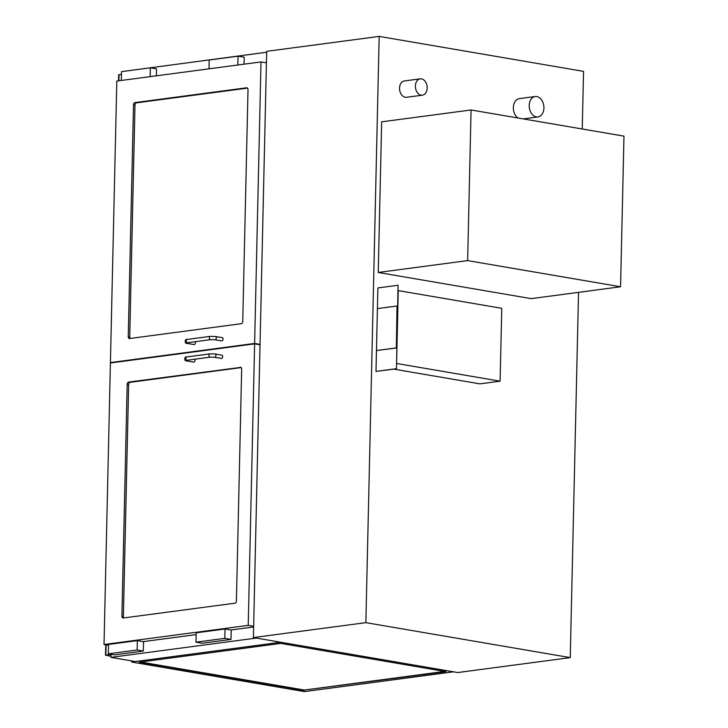 <?xml version="1.0" encoding="UTF-8"?>
<svg xmlns="http://www.w3.org/2000/svg" width="728" height="728" viewBox="0 0 728 728"><rect width="100%" height="100%" fill="white"/><g stroke="black" fill="none" stroke-linecap="round" stroke-linejoin="round"><path stroke-width="1.09" d="M421.103 95.159A8.236 5.833 82.4 0 0 422.367 95.186A8.236 5.833 82.4 0 0 427.072 86.25A8.236 5.833 82.4 0 0 420.202 78.842A8.236 5.833 82.4 0 0 415.424 86.896A8.236 5.833 82.4 0 0 421.103 95.159M422.367 95.186L406.506 97.288A8.236 5.833 -97.6 0 1 405.241 97.261A8.236 5.833 -97.6 0 1 399.563 88.998A8.236 5.833 -97.6 0 1 404.34 80.954L420.202 78.842M536.336 116.917A10.301 7.289 82.4 0 0 537.919 116.953A10.301 7.289 82.4 0 0 543.798 105.778A10.301 7.289 82.4 0 0 535.216 96.533A10.301 7.289 82.4 0 0 529.238 106.588A10.301 7.289 82.4 0 0 536.336 116.917M518.018 118.009A10.301 7.289 -97.6 0 1 513.386 106.943A10.301 7.289 -97.6 0 1 519.355 98.635L535.216 96.533M365.865 622.649L570.251 657.621L457.776 672.545L253.389 637.573L266.694 51.324L379.17 36.4L365.865 622.649L253.389 637.573M582.245 128.993L583.556 71.371L379.17 36.4M570.251 657.621L578.542 292.347M110.192 654.135L111.047 654.59M121.458 74.329L118.673 74.775L118.537 80.835M110.183 654.627L105.851 655.2L106.088 644.862M111.002 656.347L105.851 655.2M471.062 109.974L381.654 121.831L378.241 272.463L531.158 298.635L620.565 286.768L623.978 136.136L471.062 109.974L467.64 260.606L620.565 286.768M378.241 272.463L467.64 260.606M240.276 367.267A2.057 1.42 99.7 0 1 240.577 367.276A2.057 1.42 99.7 0 1 241.669 369.114L236.409 600.964A2.057 1.42 99.7 0 1 234.916 603.194L123.314 617.999A2.057 1.42 99.7 0 1 123.005 617.999A2.057 1.42 99.7 0 1 121.913 616.161L127.172 384.302A2.057 1.42 99.7 0 1 128.665 382.082L240.859 367.367M260.033 344.781L254.609 343.853L110.41 362.99L104.022 644.508L248.221 625.37L254.609 343.853M253.644 626.308L248.221 625.37M143.243 641.623L196.151 634.607M230.912 629.993L253.626 626.981M108.508 645.281L104.022 644.508M241.259 323.705A2.057 1.42 -80.3 0 0 242.752 321.476L248.011 89.626A2.057 1.42 -80.3 0 0 246.919 87.788A2.057 1.42 -80.3 0 0 246.619 87.788L135.008 102.593A2.057 1.42 -80.3 0 0 133.515 104.823L128.255 336.673A2.057 1.42 -80.3 0 0 129.347 338.511A2.057 1.42 -80.3 0 0 129.657 338.52L241.259 323.705M266.43 62.854L261.006 61.925L254.618 343.443L110.419 362.58L116.808 81.063L261.006 61.925M260.042 344.38L254.618 343.443M111.757 362.808L110.419 362.58M108.308 653.808L114.487 654.872L143.325 651.041L143.543 641.677L137.364 640.622L108.527 644.444L108.308 653.808L137.155 649.986L137.364 640.622M143.325 651.041L137.155 649.986M225.034 628.983L196.196 632.814L195.987 642.178L224.825 638.347L225.034 628.983L231.213 630.048L230.994 639.412L224.825 638.347M195.987 642.178L202.157 643.234L230.994 639.412M121.321 80.462L121.521 71.635L150.359 67.813L156.538 68.869L156.383 75.812M150.359 67.813L150.159 76.631M208.991 68.832L209.191 60.005L238.038 56.174L244.208 57.23L244.053 64.173M238.038 56.174L237.838 65.001M241.168 367.594L130.139 382.327A2.057 1.42 -80.3 0 0 128.647 384.557L123.387 616.407A2.057 1.42 -80.3 0 0 123.887 617.926M130.23 338.438A2.057 1.42 99.7 0 1 129.73 336.928L134.989 105.069A2.057 1.42 99.7 0 1 136.473 102.848L247.511 88.115M221.494 358.394A1.647 1.137 99.7 0 1 221.257 358.394L214.496 357.23A1.647 1.137 99.7 0 0 214.733 357.239A1.647 1.137 99.7 0 0 215.916 355.628A1.647 1.137 99.7 0 0 215.051 353.981L221.812 355.146A1.647 1.137 99.7 0 1 222.677 356.784A1.647 1.137 99.7 0 1 221.494 358.394M194.713 359.213A1.647 1.137 99.7 0 1 194.895 360.952A1.647 1.137 99.7 0 1 193.812 362.071A1.647 1.137 99.7 0 1 193.566 362.062L186.805 360.906A1.647 1.137 -80.3 0 0 187.051 360.915A1.647 1.137 -80.3 0 0 187.997 360.105M222.213 337.637L215.442 336.482A1.647 1.137 -80.3 0 1 216.289 338.293A1.647 1.137 -80.3 0 1 214.887 339.73L221.658 340.886A1.647 1.137 -80.3 0 0 223.05 339.448A1.647 1.137 -80.3 0 0 222.213 337.637A1.647 1.137 -80.3 0 0 221.967 337.628M188.397 342.606A1.647 1.137 99.7 0 1 187.205 343.398L193.967 344.562A1.647 1.137 -80.3 0 0 195.231 343.607A1.647 1.137 -80.3 0 0 195.113 341.714M444.608 671.425L304.349 690.044L140.559 662.016M304.34 690.444L139.212 662.198L280.817 643.406L445.936 671.662L304.349 690.044M131.641 662.034L304.413 691.6L453.508 671.817L280.735 642.251L131.641 662.034L131.668 660.906M280.735 642.251L256.329 638.074L110.984 657.366L135.39 661.543L280.735 642.251M266.675 52.225L124.279 71.271M111.047 654.281L110.984 657.366M398.252 290.599L396.596 363.472L500.109 381.19L501.765 308.317L398.252 290.599M393.775 369.123L479.925 383.865L500.109 381.19M375.994 371.398L396.478 368.768L398.07 285.258L377.887 287.942L376.458 350.541L375.994 371.398L396.178 368.714M396.478 368.768L398.07 285.258M396.068 347.939L376.458 350.541L396.36 347.993L397.024 306.006L377.413 308.608M396.36 347.993L397.024 306.006M118.892 80.79L119.028 74.656M130.139 382.327L128.665 382.082M128.647 384.557L127.172 384.302M123.387 616.407L121.913 616.161M129.73 336.928L128.255 336.673M134.989 105.069L133.515 104.823M136.473 102.848L135.008 102.593M247.201 87.888L246.619 87.788M215.051 353.981L209.892 353.881A1.647 1.165 82.4 0 0 208.936 355.491A1.647 1.165 82.4 0 0 210.073 357.139A1.647 1.165 82.4 0 0 210.328 357.148L214.496 357.23M209.892 353.881L186.823 356.938A1.647 1.165 82.4 0 0 185.868 358.549A1.647 1.165 82.4 0 0 187.005 360.205A1.647 1.165 82.4 0 0 187.26 360.205L210.328 357.148M214.887 339.73L210.729 339.639A1.647 1.165 -97.6 0 1 209.355 338.156A1.647 1.165 -97.6 0 1 210.292 336.372L215.442 336.482A1.647 1.137 -80.3 0 0 215.206 336.473M210.729 339.639L187.651 342.706A1.647 1.165 -97.6 0 1 186.277 341.223A1.647 1.165 -97.6 0 1 187.223 339.43L210.292 336.372A1.647 1.165 -97.6 0 1 210.547 336.382M187.205 343.398C184.084 344.044 184.994 338.347 187.223 339.43A1.647 1.165 -97.6 0 1 187.469 339.439M523.232 118.901L537.919 116.953M105.496 655.327L105.742 644.808M186.823 356.938C184.594 355.846 183.693 361.543 186.805 360.906"/></g></svg>
